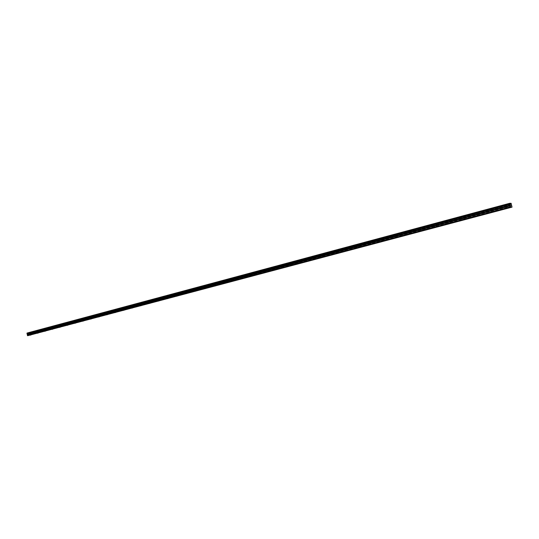 <?xml version="1.0" encoding="UTF-8"?>
<svg xmlns="http://www.w3.org/2000/svg" width="539" height="539" viewBox="0 0 539 539"><rect width="100%" height="100%" fill="white"/><g stroke="black" fill="none" stroke-linecap="round" stroke-linejoin="round"><path stroke-width="0.4" stroke-dasharray="2.69 2.02" d="M507.394 206.417L506.417 206.578L507.394 206.417M30.703 333.789L29.786 333.958L30.703 333.789M37.871 331.869L36.955 332.044L37.871 331.869M45.141 329.929L44.218 330.097L45.141 329.929M52.512 327.961L51.582 328.13L52.512 327.961M59.977 325.967L59.054 326.135L59.977 325.967M67.557 323.939L66.634 324.107L67.557 323.939M75.244 321.884L74.315 322.059L75.244 321.884M83.033 319.802L82.103 319.971L83.033 319.802M90.943 317.693L90.013 317.862L90.943 317.693M98.96 315.551L98.031 315.719L98.96 315.551M107.099 313.375L106.17 313.543L107.099 313.375M115.359 311.165L114.423 311.34L115.359 311.165M123.741 308.928L122.804 309.096L123.741 308.928M132.244 306.657L131.307 306.826L132.244 306.657M140.874 304.346L139.938 304.522L140.874 304.346M149.64 302.008L148.697 302.177L149.64 302.008M158.533 299.63L157.597 299.799L158.533 299.63M167.568 297.218L166.625 297.387L167.568 297.218M176.745 294.766L175.802 294.934L176.745 294.766M186.063 292.273L185.12 292.441L186.063 292.273M195.529 289.746L194.579 289.915L195.529 289.746M205.143 287.179L204.193 287.348L205.143 287.179M214.913 284.565L213.963 284.733L214.913 284.565M224.837 281.917L223.887 282.086L224.837 281.917M234.923 279.222L233.973 279.384L234.923 279.222M245.178 276.48L244.228 276.648L245.178 276.48M255.601 273.697L254.644 273.859L255.601 273.697M266.199 270.861L265.242 271.029L266.199 270.861M276.972 267.984L276.015 268.152L276.972 267.984M287.927 265.06L286.97 265.222L287.927 265.06M299.071 262.082L298.114 262.244L299.071 262.082M310.41 259.05L309.447 259.219L310.41 259.05M321.945 255.971L320.981 256.133L321.945 255.971M333.675 252.831L332.718 253L333.675 252.831M345.62 249.638L344.657 249.806L345.62 249.638M357.775 246.39L356.811 246.559L357.775 246.39M370.152 243.082L369.188 243.251L370.152 243.082M382.757 239.72L381.787 239.882L382.757 239.72M395.586 236.291L394.622 236.459L395.586 236.291M408.656 232.794L407.686 232.963L408.656 232.794M421.97 229.237L420.999 229.405L421.97 229.237M435.539 225.612L434.562 225.78L435.539 225.612M449.358 221.92L448.387 222.088L449.358 221.92M463.452 218.154L462.475 218.322L463.452 218.154M477.81 214.32L476.84 214.488L477.81 214.32M492.457 210.405L491.48 210.574L492.457 210.405M506.289 204.301L507.839 204.038L506.289 204.301M506.808 206.417L508.358 206.154L506.808 206.417M29.382 332.489L30.838 332.219L29.382 332.489M29.685 333.951L31.141 333.681L29.685 333.951M36.551 330.562L38.013 330.292L36.551 330.562M36.861 332.037L38.316 331.768L36.861 332.037M43.821 328.608L45.283 328.339L43.821 328.608M44.131 330.09L45.586 329.821L44.131 330.09M51.185 326.627L52.654 326.358L51.185 326.627M51.501 328.123L52.963 327.853L51.501 328.123M58.657 324.619L60.125 324.35L58.657 324.619M58.973 326.122L60.435 325.852L58.973 326.122M66.236 322.578L67.705 322.315L66.236 322.578M66.553 324.094L68.022 323.831L66.553 324.094M73.917 320.516L75.393 320.247L73.917 320.516M74.241 322.039L75.709 321.776L74.241 322.039M81.712 318.421L83.188 318.151L81.712 318.421M82.036 319.957L83.511 319.688L82.036 319.957M89.622 316.292L91.098 316.029L89.622 316.292M89.946 317.842L91.421 317.572L89.946 317.842M97.64 314.136L99.122 313.873L97.64 314.136M97.97 315.699L99.445 315.43L97.97 315.699M105.779 311.953L107.261 311.683L105.779 311.953M106.116 313.523L107.591 313.253L106.116 313.523M114.039 309.73L115.521 309.467L114.039 309.73M114.376 311.313L115.858 311.043L114.376 311.313M122.42 307.479L123.903 307.21L122.42 307.479M122.757 309.069L124.246 308.807L122.757 309.069M130.923 305.195L132.412 304.926L130.923 305.195M131.267 306.799L132.756 306.529L131.267 306.799M139.561 302.871L141.05 302.608L139.561 302.871M139.911 304.488L141.393 304.218L139.911 304.488M148.326 300.513L149.815 300.25L148.326 300.513M148.676 302.143L150.165 301.88L148.676 302.143M157.226 298.121L158.715 297.858L157.226 298.121M157.577 299.765L159.072 299.495L157.577 299.765M166.261 295.695L167.757 295.433L166.261 295.695M166.618 297.346L168.114 297.083L166.618 297.346M175.438 293.229L176.933 292.967L175.438 293.229M175.802 294.894L177.297 294.624L175.802 294.894M184.756 290.723L186.258 290.46L184.756 290.723M185.126 292.401L186.622 292.138L185.126 292.401M194.222 288.176L195.724 287.914L194.222 288.176M194.592 289.867L196.095 289.605L194.592 289.867M203.843 285.596L205.346 285.326L203.843 285.596M204.22 287.3L205.716 287.031L204.22 287.3M213.612 282.968L215.115 282.705L213.612 282.968M213.996 284.686L215.499 284.417L213.996 284.686M223.544 280.3L225.046 280.031L223.544 280.3M223.928 282.032L225.43 281.762L223.928 282.032M233.636 277.585L235.145 277.322L233.636 277.585M234.02 279.33L235.53 279.067L234.02 279.33M243.891 274.829L245.4 274.567L243.891 274.829M244.282 276.588L245.791 276.325L244.282 276.588M254.32 272.027L255.83 271.764L254.32 272.027M254.718 273.799L256.227 273.536L254.718 273.799M264.918 269.177L266.434 268.914L264.918 269.177M265.323 270.962L266.832 270.699L265.323 270.962M275.698 266.279L277.214 266.017L275.698 266.279M276.103 268.085L277.619 267.816L276.103 268.085M286.66 263.335L288.176 263.072L286.66 263.335M287.071 265.154L288.587 264.885L287.071 265.154M297.811 260.337L299.327 260.074L297.811 260.337M298.229 262.17L299.745 261.907L298.229 262.17M309.15 257.285L310.673 257.022L309.15 257.285M309.575 259.138L311.097 258.868L309.575 259.138M320.692 254.186L322.214 253.923L320.692 254.186M321.123 256.052L322.639 255.782L321.123 256.052M332.435 251.033L333.958 250.77L332.435 251.033M332.866 252.912L334.389 252.643L332.866 252.912M344.387 247.819L345.91 247.556L344.387 247.819M344.825 249.712L346.348 249.449L344.825 249.712M356.548 244.551L358.078 244.288L356.548 244.551M356.993 246.458L358.523 246.195L356.993 246.458M368.932 241.216L370.468 240.96L368.932 241.216M369.383 243.15L370.913 242.887L369.383 243.15M381.545 237.827L383.074 237.571L381.545 237.827M382.003 239.774L383.532 239.511L382.003 239.774M394.386 234.377L395.922 234.115L394.386 234.377M394.851 236.345L396.381 236.075L394.851 236.345M407.464 230.86L409 230.598L407.464 230.86M407.935 232.841L409.472 232.578L407.935 232.841M420.791 227.283L422.327 227.02L420.791 227.283M421.262 229.284L422.805 229.014L421.262 229.284M434.367 223.631L435.91 223.368L434.367 223.631M434.845 225.652L436.388 225.383L434.845 225.652M448.205 219.912L449.742 219.649L448.205 219.912M448.691 221.947L450.233 221.684L448.691 221.947M462.307 216.126L463.85 215.863L462.307 216.126M462.799 218.18L464.342 217.918L462.799 218.18M476.678 212.258L478.228 211.995L476.678 212.258M477.183 214.333L478.726 214.071L477.183 214.333M491.339 208.317L492.889 208.054L491.339 208.317M491.851 210.412L493.394 210.149L491.851 210.412M27.044 333.055L29.416 332.671L29.941 335.339M512.05 206.855L30.049 335.117M510.918 203.291L29.086 332.725M29.389 332.678L510.945 203.331M509.793 203.324L27.374 333.001M509.766 203.277L27.071 333.048M511.801 205.837L29.908 334.409M511.343 204.268L29.551 333.345M29.416 332.671L511.107 203.291M511.322 203.951L29.605 333.115M29.578 332.819L511.241 203.533M511.316 203.843L29.625 333.035M29.409 333.978L511.403 205.116M511.511 205.46L29.504 334.207M508.331 207.953L507.92 206.248M31.087 334.941L30.838 333.742M38.256 333.035L38.006 331.829M45.532 331.101L45.276 329.888M52.903 329.14L52.654 327.914M60.381 327.146L60.125 325.92M67.968 325.132L67.705 323.892M75.655 323.083L75.393 321.837M83.457 321.008L83.195 319.755M91.367 318.906L91.104 317.639M99.398 316.77L99.129 315.497M107.544 314.601L107.268 313.321M115.811 312.404L115.535 311.111M124.192 310.168L123.916 308.874M132.709 307.904L132.426 306.597M141.346 305.606L141.063 304.286M150.118 303.275L149.835 301.948M159.025 300.903L158.735 299.563M168.074 298.498L167.777 297.151M177.257 296.052L176.96 294.698M186.582 293.573L186.285 292.205M196.055 291.053L195.751 289.672M205.682 288.486L205.372 287.105M215.459 285.886L215.149 284.491M225.396 283.244L225.086 281.836M235.496 280.556L235.179 279.135M245.757 277.828L245.44 276.392M256.193 275.052L255.87 273.61M266.798 272.229L266.475 270.773M277.585 269.359L277.255 267.89M288.56 266.434L288.224 264.959M299.718 263.47L299.374 261.981M311.064 260.445L310.72 258.949M322.612 257.373L322.268 255.863M334.362 254.246L334.012 252.724M346.321 251.066L345.971 249.53M358.496 247.825L358.139 246.276M370.886 244.531L370.522 242.968M383.505 241.169L383.141 239.599M396.36 237.753L395.983 236.163M409.445 234.27L409.067 232.666M422.778 230.719L422.394 229.102M436.361 227.108L435.977 225.477M450.206 223.422L449.816 221.778M464.322 219.669L463.924 218.005M478.706 215.836L478.302 214.165M493.374 211.935L492.963 210.244M508.358 206.154L507.839 204.038M31.141 333.681L30.838 332.219M38.316 331.768L38.013 330.292M45.586 329.821L45.283 328.339M52.963 327.853L52.654 326.358M60.435 325.852L60.125 324.35M68.022 323.831L67.705 322.315M75.709 321.776L75.393 320.247M83.511 319.688L83.188 318.151M91.421 317.572L91.098 316.029M99.445 315.43L99.122 313.873M107.591 313.253L107.261 311.683M115.858 311.043L115.521 309.467M124.246 308.807L123.903 307.21M132.756 306.529L132.412 304.926M141.393 304.218L141.05 302.608M150.165 301.88L149.815 300.25M159.072 299.495L158.715 297.858M168.114 297.083L167.757 295.433M177.297 294.624L176.933 292.967M186.622 292.138L186.258 290.46M196.095 289.605L195.724 287.914M205.716 287.031L205.346 285.326M215.499 284.417L215.115 282.705M225.43 281.762L225.046 280.031M235.53 279.067L235.145 277.322M245.791 276.325L245.4 274.567M256.227 273.536L255.83 271.764M266.832 270.699L266.434 268.914M277.619 267.816L277.214 266.017M288.587 264.885L288.176 263.072M299.745 261.907L299.327 260.074M311.097 258.868L310.673 257.022M322.639 255.782L322.214 253.923M334.389 252.643L333.958 250.77M346.348 249.449L345.91 247.556M358.523 246.195L358.078 244.288M370.913 242.887L370.468 240.96M383.532 239.511L383.074 237.571M396.381 236.075L395.922 234.115M409.472 232.578L409 230.598M422.805 229.014L422.327 227.02M436.388 225.383L435.91 223.368M450.233 221.684L449.742 219.649M464.342 217.918L463.85 215.863M478.726 214.071L478.228 211.995M493.394 210.149L492.889 208.054M506.842 208.323L506.417 206.578M30.036 335.164L29.786 333.958M37.204 333.257L36.955 332.044M44.474 331.323L44.218 330.097M51.838 329.363L51.582 328.13M59.317 327.375L59.054 326.135M66.89 325.361L66.634 324.107M74.577 323.312L74.315 322.059M82.373 321.237L82.103 319.971M90.282 319.135L90.013 317.862M98.3 316.999L98.031 315.719M106.439 314.837L106.17 313.543M114.699 312.64L114.423 311.34M123.081 310.41L122.804 309.096M131.59 308.146L131.307 306.826M140.221 305.849L139.938 304.522M148.986 303.518L148.697 302.177M157.887 301.153L157.597 299.799M166.922 298.747L166.625 297.387M176.098 296.302L175.802 294.934M185.423 293.822L185.12 292.441M194.889 291.309L194.579 289.915M204.503 288.749L204.193 287.348M214.273 286.148L213.963 284.733M224.204 283.507L223.887 282.086M234.29 280.826L233.973 279.384M244.551 278.097L244.228 276.648M254.974 275.321L254.644 273.859M265.572 272.505L265.242 271.029M276.352 269.635L276.015 268.152M287.307 266.717L286.97 265.222M298.458 263.753L298.114 262.244M309.797 260.741L309.447 259.219M321.332 257.669L320.981 256.133M333.075 254.549L332.718 253M345.021 251.369L344.657 249.806M357.182 248.135L356.811 246.559M369.559 244.841L369.188 243.251M382.164 241.485L381.787 239.882M394.999 238.07L394.622 236.459M408.07 234.593L407.686 232.963M421.39 231.049L420.999 229.405M434.96 227.445L434.562 225.78M448.792 223.766L448.387 222.088M462.88 220.013L462.475 218.322M477.251 216.193L476.84 214.488M491.898 212.299L491.48 210.574M511.039 203.405L29.268 332.779M509.894 203.398L27.26 333.102M505.98 206.68L505.461 204.564M29.477 334.018L29.173 332.556M36.645 332.105L36.342 330.629M43.908 330.164L43.598 328.675M51.272 328.19L50.962 326.701M58.744 326.196L58.428 324.694M66.317 324.175L66.001 322.659M73.998 322.12L73.675 320.59M81.787 320.038L81.463 318.502M89.69 317.922L89.366 316.38M97.707 315.78L97.377 314.224M105.846 313.61L105.509 312.041M114.1 311.401L113.763 309.824M122.474 309.164L122.137 307.574M130.977 306.893L130.633 305.29M139.608 304.582L139.257 302.972M148.366 302.244L148.016 300.614M157.26 299.866L156.91 298.229M166.295 297.454L165.931 295.803M175.465 295.001L175.101 293.337M184.776 292.515L184.412 290.838M194.242 289.982L193.872 288.298M203.85 287.415L203.472 285.71M213.612 284.808L213.235 283.09M223.537 282.153L223.153 280.421M233.623 279.458L233.232 277.713M243.871 276.723L243.48 274.964M254.287 273.933L253.896 272.161M264.885 271.104L264.481 269.318M275.651 268.227L275.247 266.428M286.607 265.303L286.196 263.483M297.744 262.325L297.326 260.492M309.076 259.293L308.658 257.447M320.604 256.214L320.179 254.354M332.341 253.081L331.903 251.201M344.28 249.887L343.842 247.994M356.427 246.64L355.983 244.733M368.797 243.338L368.353 241.405M381.396 239.97L380.938 238.022M394.225 236.54L393.76 234.58M407.289 233.05L406.817 231.069M420.595 229.493L420.124 227.498M434.151 225.868L433.673 223.853M447.97 222.176L447.485 220.141M462.058 218.416L461.559 216.361M476.409 214.576L475.91 212.507M491.049 210.668L490.544 208.573"/><path stroke-width="0.81" d="M507.819 208.155L506.842 208.323L507.819 208.155M30.952 334.995L30.036 335.164L30.952 334.995M38.128 333.089L37.204 333.257L38.128 333.089M45.397 331.155L44.474 331.323L45.397 331.155M52.768 329.194L51.838 329.363L52.768 329.194M60.24 327.207L59.317 327.375L60.24 327.207M67.82 325.185L66.89 325.361L67.82 325.185M75.507 323.144L74.577 323.312L75.507 323.144M83.302 321.069L82.373 321.237L83.302 321.069M91.212 318.967L90.282 319.135L91.212 318.967M99.237 316.831L98.3 316.999L99.237 316.831M107.376 314.668L106.439 314.837L107.376 314.668M115.636 312.472L114.699 312.64L115.636 312.472M124.017 310.242L123.081 310.41L124.017 310.242M132.527 307.978L131.59 308.146L132.527 307.978M141.164 305.68L140.221 305.849L141.164 305.68M149.93 303.349L148.986 303.518L149.93 303.349M158.83 300.978L157.887 301.153L158.83 300.978M167.865 298.579L166.922 298.747L167.865 298.579M177.041 296.133L176.098 296.302L177.041 296.133M186.366 293.654L185.423 293.822L186.366 293.654M195.832 291.141L194.889 291.309L195.832 291.141M205.453 288.581L204.503 288.749L205.453 288.581M215.223 285.98L214.273 286.148L215.223 285.98M225.154 283.339L224.204 283.507L225.154 283.339M235.247 280.657L234.29 280.826L235.247 280.657M245.501 277.929L244.551 278.097L245.501 277.929M255.924 275.153L254.974 275.321L255.924 275.153M266.529 272.336L265.572 272.505L266.529 272.336M277.309 269.466L276.352 269.635L277.309 269.466M288.264 266.549L287.307 266.717L288.264 266.549M299.414 263.584L298.458 263.753L299.414 263.584M310.754 260.573L309.797 260.741L310.754 260.573M322.295 257.501L321.332 257.669L322.295 257.501M334.032 254.381L333.075 254.549L334.032 254.381M345.984 251.201L345.021 251.369L345.984 251.201M358.145 247.967L357.182 248.135L358.145 247.967M370.522 244.672L369.559 244.841L370.522 244.672M383.128 241.317L382.164 241.485L383.128 241.317M395.97 237.908L394.999 238.07L395.97 237.908M409.04 234.425L408.07 234.593L409.04 234.425M422.36 230.881L421.39 231.049L422.36 230.881M435.93 227.276L434.96 227.445L435.93 227.276M449.762 223.597L448.792 223.766L449.762 223.597M463.857 219.845L462.88 220.013L463.857 219.845M478.228 216.024L477.251 216.193L478.228 216.024M492.875 212.13L491.898 212.299L492.875 212.13M512.037 207.144L27.624 335.723L512.037 207.144L511.107 203.291L509.793 203.324M27.624 335.723L26.997 333.452L509.813 203.83L509.941 203.284M509.813 203.83L510.298 205.831L27.28 334.834M510.709 207.151L510.298 205.831M27.422 335.541L510.548 206.855M26.997 333.452L27.044 333.055L509.753 203.277M27.186 333.729L509.988 204.254M27.044 333.526L509.86 203.937M509.732 203.52L26.95 333.237M510.352 205.11L27.57 334.274M27.577 334.517L510.406 205.453"/></g></svg>
